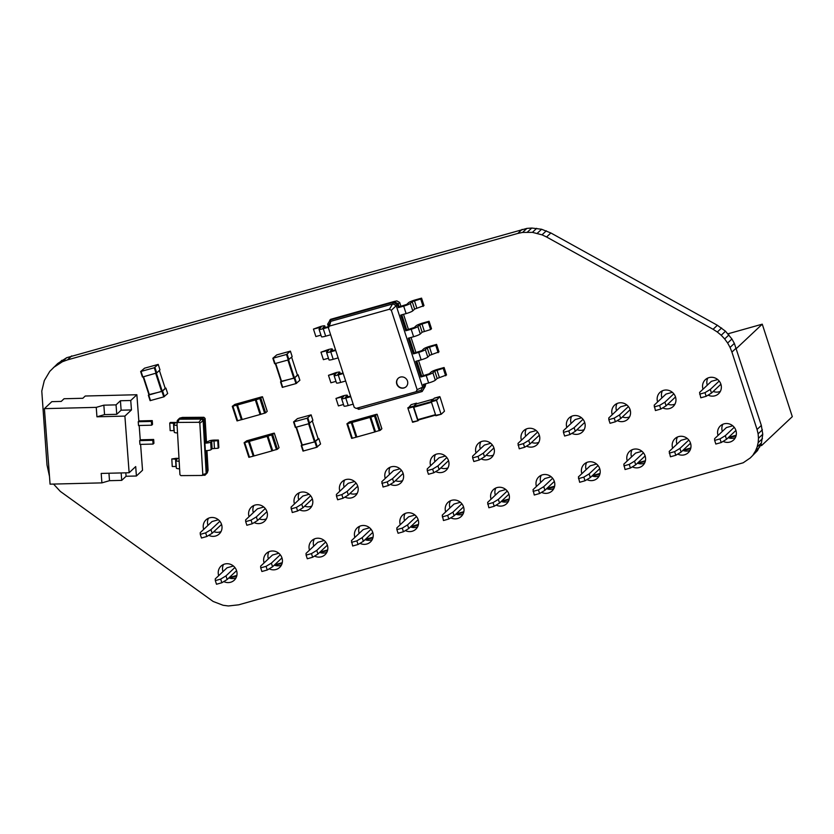 <?xml version="1.0" encoding="UTF-8"?>
<svg xmlns="http://www.w3.org/2000/svg" width="834" height="834" viewBox="0 0 834 834"><rect width="100%" height="100%" fill="white"/><g stroke="black" fill="none" stroke-linecap="round" stroke-linejoin="round"><path stroke-width="1.25" d="M255.34 399.955L260.072 414.519L242.204 419.533L237.471 404.97L256.142 399.726L260.875 414.289L260.072 414.519M256.142 399.726L260.896 398.266L261.866 396.828L234.875 404.407L232.279 406.335L237.471 404.97M242.183 419.481L237.012 420.899L232.321 406.356M255.558 399.84L260.271 414.331M262.47 396.786L267.203 411.35L265.629 412.83L260.875 414.289M723.13 441.363A9.664 9.184 -133.3 0 0 735.911 430.438L726.508 439.309L725.319 435.671L720.013 438.892L714.655 440.404L714.602 438.684L726.404 427.571L732.752 425.788M726.508 439.309L721.201 442.531L720.013 438.892M721.201 442.531L715.833 444.042L714.655 440.404M734.222 427.3L725.319 435.671M717.72 379.553L711.381 381.336L699.57 392.449L700.81 397.797L706.179 396.296L711.475 393.075L720.899 384.213A9.664 9.184 -133.3 0 0 705.335 379.678A9.664 9.184 -133.3 0 0 703.01 389.207M699.632 394.159L704.991 392.658L706.179 396.296M704.991 392.658L710.297 389.436L711.475 393.075M710.297 389.436L719.2 381.055M626.939 405.043L620.59 406.825L608.789 417.938L608.841 419.658L614.199 418.147L619.506 414.925L620.694 418.564L630.108 409.702A9.664 9.184 -133.3 0 0 614.543 405.168A9.664 9.184 -133.3 0 0 612.229 414.696M619.506 414.925L628.409 406.554M614.199 418.147L615.388 421.785L620.694 418.564M608.841 419.658L610.029 423.297L615.388 421.785M672.329 392.303L665.98 394.086L654.179 405.188L655.42 410.547L660.778 409.046L666.085 405.824L675.498 396.963M654.231 406.909L659.6 405.397L660.778 409.046M659.6 405.397L664.906 402.176L666.085 405.824M664.906 402.176L673.799 393.804M645.13 455.948L635.716 464.809L630.41 468.03L625.052 469.532L623.811 464.173L635.612 453.071L641.961 451.288M630.41 468.03L629.232 464.382L623.863 465.893M635.716 464.809L634.528 461.16L629.232 464.382M643.431 452.789L634.528 461.16M690.521 443.198L681.107 452.059L675.801 455.281L670.442 456.782L669.202 451.434L681.013 440.321L687.352 438.538M675.801 455.281L674.623 451.642L669.264 453.143M681.107 452.059L679.929 448.421L674.623 451.642M688.832 440.039L679.929 448.421M536.147 430.542L529.798 432.325L517.997 443.427L519.238 448.786L524.596 447.285L529.903 444.063L539.317 435.202A9.664 9.184 -133.3 0 0 523.752 430.657A9.664 9.184 -133.3 0 0 521.438 440.196M518.05 445.147L523.418 443.636L524.596 447.285M523.418 443.636L528.714 440.415L529.903 444.063M528.714 440.415L537.617 432.043M541.558 492.341A9.664 9.184 -133.3 0 0 554.339 481.426L544.925 490.298L539.619 493.519L534.26 495.021L533.02 489.673L544.821 478.56L551.17 476.777M539.619 493.519L538.441 489.881L533.072 491.382M544.925 490.298L543.747 486.66L538.441 489.881M552.64 478.278L543.747 486.66M599.74 468.698L590.316 477.548L585.02 480.77L579.651 482.281L578.41 476.923L590.222 465.81L596.56 464.027M585.02 480.77L583.831 477.131L578.473 478.643M590.316 477.548L589.138 473.91L583.831 477.131M598.041 465.539L589.138 473.91M581.538 417.792L575.199 419.575L563.388 430.688L563.45 432.398L568.809 430.897L574.115 427.675L575.293 431.314L584.707 422.452M574.115 427.675L583.018 419.293M568.809 430.897L569.987 434.535L575.293 431.314M563.45 432.398L564.628 436.036L569.987 434.535M496.157 505.091A9.664 9.184 -133.3 0 0 508.938 494.176L499.535 503.048L494.228 506.269L488.86 507.77L487.629 502.412L499.43 491.309L505.779 489.527M494.228 506.269L493.04 502.621L487.682 504.132M499.535 503.048L498.346 499.399L493.04 502.621M507.249 491.028L498.346 499.399M450.767 517.841A9.664 9.184 -133.3 0 0 463.548 506.916L454.134 515.787L448.828 519.009L443.469 520.52L442.228 515.162L454.04 504.049L460.378 502.266M448.828 519.009L447.649 515.37L442.291 516.882M454.134 515.787L452.956 512.149L447.649 515.37M461.859 503.778L452.956 512.149M445.356 456.031L439.007 457.814L427.206 468.927L427.258 470.637L432.627 469.135L437.933 465.914L439.111 469.552L448.525 460.691A9.664 9.184 -133.3 0 0 432.961 456.156A9.664 9.184 -133.3 0 0 430.646 465.685M437.933 465.914L446.826 457.532M432.627 469.135L433.805 472.774L439.111 469.552M427.258 470.637L428.447 474.275L433.805 472.774M490.746 443.281L484.408 445.064L472.597 456.177L472.659 457.887L478.018 456.386L483.324 453.164L484.502 456.803L493.926 447.941M483.324 453.164L492.227 444.793M478.018 456.386L479.206 460.024L484.502 456.803M472.659 457.887L473.837 461.536L479.206 460.024M359.975 543.33A9.664 9.184 -133.3 0 0 372.756 532.415L363.343 541.287L358.047 544.508L352.678 546.009L351.437 540.651L363.249 529.548L369.587 527.766M358.047 544.508L356.858 540.859L351.5 542.371M363.343 541.287L362.164 537.638L356.858 540.859M371.067 529.267L362.164 537.638M354.565 481.52L348.226 483.303L336.415 494.416L336.477 496.126L341.836 494.625L347.142 491.403L348.32 495.042L357.734 486.18A9.664 9.184 -133.3 0 0 342.18 481.645A9.664 9.184 -133.3 0 0 339.855 491.174M347.142 491.403L356.045 483.032M341.836 494.625L343.014 498.263L348.32 495.042M336.477 496.126L337.655 499.774L343.014 498.263M399.966 468.781L393.617 470.564L381.816 481.666L383.056 487.025L388.415 485.524L393.721 482.302L403.135 473.441A9.664 9.184 -133.3 0 0 387.57 468.896A9.664 9.184 -133.3 0 0 385.256 478.435M381.868 483.386L387.226 481.875L388.415 485.524M387.226 481.875L392.533 478.653L393.721 482.302M392.533 478.653L401.435 470.282M405.366 530.58A9.664 9.184 -133.3 0 0 418.147 519.665L408.743 528.537L407.555 524.899L402.249 528.12L396.89 529.621L396.838 527.912L408.639 516.799L414.988 515.016M408.743 528.537L403.437 531.758L402.249 528.12M403.437 531.758L398.079 533.26L396.89 529.621M416.458 516.517L407.555 524.899M218.383 519.759L212.034 521.542L200.233 532.655L200.285 534.365L205.654 532.863L210.96 529.642L212.138 533.28L221.552 524.419A9.664 9.184 -133.3 0 0 205.988 519.884A9.664 9.184 -133.3 0 0 203.673 529.413M210.96 529.642L219.853 521.271M205.654 532.863L206.832 536.502L212.138 533.28M200.285 534.365L201.474 538.013L206.832 536.502M223.793 581.569A9.664 9.184 -133.3 0 0 236.575 570.654L227.161 579.526L225.983 575.877L220.676 579.098L215.318 580.61L215.255 578.89L227.067 567.787L233.405 566.005M227.161 579.526L221.854 582.747L220.676 579.098M221.854 582.747L216.496 584.248L215.318 580.61M234.886 567.506L225.983 575.877M309.174 494.27L302.825 496.053L291.024 507.166L292.265 512.514L297.623 511.013L302.93 507.791L312.343 498.93A9.664 9.184 -133.3 0 0 296.779 494.395A9.664 9.184 -133.3 0 0 294.465 503.924M291.076 508.876L296.445 507.374L297.623 511.013M296.445 507.374L301.741 504.153L302.93 507.791M301.741 504.153L310.644 495.771M314.585 556.08A9.664 9.184 -133.3 0 0 327.366 545.155L317.952 554.026L316.764 550.388L311.468 553.609L306.099 555.121L306.047 553.401L317.848 542.288L324.197 540.505M317.952 554.026L312.646 557.248L311.468 553.609M312.646 557.248L307.287 558.759L306.099 555.121M325.667 542.017L316.764 550.388M281.975 557.915L272.562 566.776L271.373 563.138L266.067 566.359L260.708 567.86L260.646 566.15L272.457 555.037L278.806 553.255M272.562 566.776L267.255 569.997L266.067 566.359M267.255 569.997L261.886 571.499L260.708 567.86M280.276 554.756L271.373 563.138M263.773 507.02L257.435 508.803L245.623 519.905L245.686 521.625L251.044 520.114L256.351 516.892L257.529 520.541L266.953 511.68A9.664 9.184 -133.3 0 0 251.388 507.135A9.664 9.184 -133.3 0 0 249.064 516.673M256.351 516.892L265.254 508.521M251.044 520.114L252.233 523.762L257.529 520.541M245.686 521.625L246.864 525.264L252.233 523.762M761.119 443.688L761.692 445.46L760.212 445.877M761.692 445.46L792.3 416.656L762.255 324.176L727.936 333.808M736.224 435.212L728.582 437.36M690.823 447.962L683.192 450.099M645.433 460.702L637.791 462.849M600.032 473.451L592.401 475.599M554.641 486.201L547 488.338M509.251 498.941L501.609 501.088M463.85 511.69L456.208 513.838M418.459 524.44L410.818 526.577M373.059 537.179L365.428 539.327M327.668 549.929L320.027 552.077M282.267 562.679L274.636 564.816M236.877 575.418L229.235 577.566M736.078 435.828L728.77 437.881M690.677 448.577L683.369 450.631M645.287 461.327L637.979 463.37M599.896 474.066L592.588 476.12M554.495 486.816L547.187 488.87M509.105 499.566L501.797 501.609M463.704 512.305L456.396 514.359M418.314 525.055L411.006 527.109M372.923 537.805L365.615 539.848M327.522 550.544L320.214 552.598M282.132 563.294L274.824 565.348M236.731 576.044L229.423 578.087M736.349 348.549L762.255 324.176M158.189 364.437L154.29 367.763L140.644 371.526L144.563 368.18L158.21 364.406L159.982 369.869L156.729 372.944L142.843 376.937L141.061 371.474M140.675 371.537L142.843 376.937M165.205 388.331L162.244 391.177L149.422 394.868L143.531 376.739M149.005 394.92L143.135 376.853L149.422 394.868M150.11 400.654L148.337 395.191L150.11 400.654L163.756 396.89L167.676 393.533L165.883 388.102L161.984 391.427L148.911 394.638M165.883 388.102L165.184 388.217M320.558 444.001L318.796 438.507L314.887 441.853L316.659 447.316L320.558 444.001L318.796 438.507L318.088 438.642M301.262 445.637L303.013 451.09L316.659 447.316M301.814 445.075L314.887 441.853M312.291 420.878L318.129 438.788L314.481 441.884L301.908 445.356L296.06 427.279M311.092 414.873L297.467 418.616L293.547 421.962L307.193 418.188L311.092 414.873L312.854 420.294M312.875 420.336L308.966 423.651L295.319 427.425L293.578 421.973L295.319 427.425M409.296 337.926L414.217 353.053L421.796 350.634L423.662 348.883A5.796 0.803 162 0 1 430.334 346.141L436.589 344.39L439.007 351.854L429.656 355.347L427.8 357.098A5.796 0.803 162 0 1 421.128 359.829L415.759 361.341L420.847 376.999L426.216 375.488L428.634 382.952L423.276 384.464L424.256 387.466L422.16 391.521L358.714 409.338L356.754 408.253M436.589 344.39L435.713 345.213L438.131 352.678M435.713 345.213L427.227 347.882L425.371 349.634A5.796 0.803 162 0 1 418.699 352.365L413.341 353.877L408.253 338.218L413.612 336.717A5.796 0.803 162 0 0 420.284 333.975L422.14 332.224L430.625 329.555L428.196 322.091L419.721 324.76L417.865 326.511A5.796 0.803 162 0 1 411.183 329.253L405.824 330.754L406.7 329.93L414.289 327.512L416.145 325.76A5.796 0.803 162 0 1 422.817 323.029L429.072 321.267L431.501 328.732L430.625 329.555M429.072 321.267L428.196 322.091M416.812 361.049L421.723 376.176L429.312 373.757L431.168 372.006A5.796 0.803 162 0 1 437.84 369.264L444.095 367.513L446.524 374.977L437.172 378.469L435.306 380.21A5.796 0.803 162 0 1 428.634 382.952M444.095 367.513L443.219 368.336L445.648 375.79M443.219 368.336L434.743 371.005L432.888 372.746A5.796 0.803 162 0 1 426.216 375.488M320.954 335.122L315.877 336.55L313.459 329.086L321.111 327.137L319.203 328.982A5.796 0.803 -18 0 0 319.047 329.274A5.796 0.803 -18 0 0 323.248 328.711L328.586 327.209L327.637 324.207L330.608 319.318L394.055 301.501L398.214 303.805L399.184 306.818L406.773 304.4L408.629 302.648A5.796 0.803 162 0 1 415.301 299.906L421.566 298.145L423.985 305.609L414.634 309.101L412.778 310.853A5.796 0.803 162 0 1 406.095 313.594L400.737 315.096L405.824 330.754M421.566 298.145L420.69 298.968L423.109 306.432M420.69 298.968L412.204 301.637L410.349 303.388A5.796 0.803 162 0 1 403.677 306.13L398.318 307.631L399.184 306.818M398.277 378.229A5.796 5.515 -133.3 0 0 398.339 386.132A5.796 5.515 -133.3 0 0 406.221 386.674M327.637 324.207L329.201 324.509L330.848 321.319L392.95 303.878L396.223 305.692L422.692 387.153L421.045 390.354L356.118 408.389L354.21 407.336L328.419 327.96L329.378 326.104L389.436 309.237L391.334 310.3L417.125 389.666L416.166 391.532M414.217 353.053L413.341 353.877M421.723 376.176L420.847 376.999M329.378 326.104L330.848 321.319L329.732 320.141L393.179 302.325L397.338 304.629L398.318 307.631M400.362 377.093A5.796 5.515 -133.3 0 0 398.12 386.33A5.796 5.515 -133.3 0 0 406.95 379.845A5.796 5.515 -133.3 0 0 400.362 377.093M391.334 310.3L399.674 302.45L396.869 300.897L394.055 301.501L389.436 309.237M424.318 384.161L425.121 386.642L424.256 387.466L422.692 387.153L417.125 389.666M425.778 383.755L425.121 386.642L422.16 391.521L421.045 390.354L356.118 408.389M335.549 349.915L330.233 351.197L332.151 349.352A5.796 0.803 -18 0 0 332.297 349.06A5.796 0.803 -18 0 0 328.096 349.623L320.965 352.198L328.627 350.259L326.709 352.104A5.796 0.803 -18 0 0 326.563 352.386A5.796 0.803 -18 0 0 330.764 351.833L335.727 350.436M328.46 358.245L323.394 359.662L320.965 352.198M326.563 352.386L328.982 359.85A5.796 0.803 -18 0 0 333.193 359.298L338.145 357.901M328.44 326.678L322.727 328.075L324.634 326.23A5.796 0.803 -18 0 0 324.791 325.948A5.796 0.803 -18 0 0 320.59 326.501L313.459 329.086M319.047 329.274L321.476 336.738A5.796 0.803 -18 0 0 325.677 336.175L330.639 334.788M401.79 314.804L406.7 329.93M343.066 373.027L337.749 374.31L339.657 372.475A5.796 0.803 -18 0 0 339.813 372.183A5.796 0.803 -18 0 0 335.612 372.746L328.481 375.321L336.133 373.382L334.226 375.227A5.796 0.803 -18 0 0 334.069 375.508A5.796 0.803 -18 0 0 338.27 374.956L343.233 373.559M335.977 381.357L330.9 382.785L328.481 375.321M334.069 375.508L336.498 382.973A5.796 0.803 -18 0 0 340.699 382.42L345.662 381.023M329.201 324.509L328.419 327.96M399.674 302.45L400.925 306.328M403.531 314.314L408.441 329.44M411.037 337.436L415.957 352.563M418.553 360.559L423.463 375.686M350.572 396.15L345.266 397.432L347.173 395.587A5.796 0.803 -18 0 0 347.319 395.306A5.796 0.803 -18 0 0 343.118 395.858L335.987 398.443L343.65 396.494L341.742 398.339A5.796 0.803 -18 0 0 341.586 398.631A5.796 0.803 -18 0 0 345.787 398.068L350.749 396.682M343.483 404.48L338.416 405.908L335.987 398.443M341.586 398.631L344.015 406.095A5.796 0.803 -18 0 0 348.216 405.532L353.178 404.146M356.848 437.006L352.115 422.442L369.983 417.427L374.716 431.991L356.848 437.006M370.202 417.302L374.716 431.991M381.826 428.759L380.273 430.302L374.893 431.845L369.983 417.427M370.16 417.281L375.54 415.739L376.509 414.3L349.529 421.879L346.923 423.808L352.115 422.442M356.827 436.953L356.045 437.235L351.312 422.671M346.975 423.828L351.656 438.371L356.045 437.235M151.371 421.42L151.663 425.194L138.517 425.517L138.236 421.743L151.371 421.42L152.247 420.597L138.83 420.93M152.247 420.597L152.528 424.37L151.663 425.194M152.789 440.289L153.07 444.074L139.935 444.397L139.653 440.623L152.789 440.289L153.665 439.466L140.248 439.799M153.665 439.466L153.946 443.25L153.07 444.074M104.552 414.613L116.75 414.31L121.128 410.192L131.449 409.932L124.891 416.103L96.942 416.802L104.552 414.613L103.843 405.168L116.051 404.865L120.419 400.758L130.74 400.497L136.87 394.732L85.245 396.014L82.837 398.277L64.062 398.746L61.226 401.415L51.833 401.654L44.4 408.65L50.071 484.158L101.904 482.876L109.504 480.676L121.712 480.374L126.08 476.266L136.411 476.006L142.531 470.251L140.592 444.376M116.75 414.31L116.051 404.865M121.128 410.192L120.419 400.758M131.449 409.932L130.74 400.497M96.942 416.802L96.244 407.367L103.843 405.168M136.411 476.006L135.702 466.571L129.134 472.742L101.195 473.431L101.904 482.876M121.149 472.941L121.712 480.374M108.952 473.243L109.504 480.676M125.819 472.826L126.08 476.266M139.653 440.623L140.258 440.039L139.174 425.496M138.236 421.743L138.851 421.17L136.87 394.732M129.134 472.742L124.891 416.103M96.244 407.367L44.4 408.65M177.173 422.723A4.827 0.99 -3.3 0 0 174.15 422.442L170.386 422.463L169.74 423.088L174.984 423.359L173.952 424.381A4.827 0.99 -3.3 0 0 173.826 424.621A4.827 0.99 -3.3 0 0 177.089 425.371M174.17 430.615L170.167 430.636L169.74 423.088M173.826 424.621L174.264 432.179A4.827 0.99 -3.3 0 0 177.527 432.929M179.008 458.544A4.827 0.99 -3.3 0 0 176.214 458.314L171.804 458.961L177.048 459.232L176.016 460.253A4.827 0.99 -3.3 0 0 175.891 460.504A4.827 0.99 -3.3 0 0 179.164 461.254M176.235 466.487L172.242 466.519L171.804 458.961M175.891 460.504L176.328 468.051A4.827 0.99 -3.3 0 0 179.591 468.802M179.935 474.692L176.975 423.37L177.85 422.431L198.867 422.285L199.837 423.203L202.798 474.536L201.922 475.463L180.915 475.62L179.935 474.692M177.371 422.087L177.277 420.555L176.975 423.37M177.767 420.795L179.227 419.221L201.494 419.064L203.131 420.607L206.165 473.201L204.705 474.765L201.922 475.463M177.277 420.555L178.966 418.751L201.703 418.585L203.882 417.281L182.396 417.438L179.623 418.136L202.36 417.97L204.247 419.752L205.56 442.51L208.854 441.155A4.827 0.99 176.7 0 1 214.651 440.091L218.404 440.071L217.757 440.686L218.185 448.233L212.117 448.692L211.127 449.609A4.827 0.99 176.7 0 1 205.341 450.673L206.644 473.431L202.798 474.536M218.404 440.071L218.842 447.618L218.185 448.233M217.757 440.686L211.68 441.134L210.689 442.062A4.827 0.99 176.7 0 1 204.903 443.125L205.341 450.673M198.867 422.285L201.703 418.585L203.59 420.367L199.837 423.203M179.623 418.136L177.85 422.431M177.048 424.652L177.017 424.12M179.122 460.535L179.091 460.003M206.029 450.662L207.301 472.815L204.966 475.234L202.766 475.255M205.56 442.51L204.903 443.125L203.59 420.367L205.101 418.439L206.488 442.447M206.957 450.61L208.093 470.24L207.301 472.815L204.966 475.234L204.705 474.765M203.882 417.281L205.101 418.439M416.864 403.729L416.52 403.145L411.141 404.657L407.951 408.379L412.622 422.275L417.959 420.774M419.022 419.794L417.98 420.774L412.33 421.848M416.5 403.156L413.31 406.867L417.688 420.336M417.928 420.107L435.515 415.165L417.928 420.107L413.581 406.617L416.573 403.812L433.346 399.1M435.848 415.759L441.228 414.237L444.47 411.193L440.05 397.057L434.378 398.131L431.136 401.185L435.848 415.759L441.186 414.248L435.567 415.322M434.378 398.131L439.758 396.619M439.737 396.63L436.547 400.341L440.925 413.82M281.11 381.357L294.183 378.146L298.082 374.82L299.844 380.241M299.854 380.283L295.955 383.598L282.309 387.372L280.568 381.92M298.082 374.82L297.384 374.935M288.574 359.84L294.444 377.896L297.415 375.091L291.608 357.15L297.404 375.05M294.444 377.896L281.204 381.638L275.356 363.561M292.171 356.618L290.409 351.124L276.763 354.898L272.843 358.245L286.489 354.471L288.262 359.934L292.171 356.618L290.399 351.156L286.489 354.471M272.874 358.255L274.615 363.707L288.262 359.934M208.771 535.334A9.664 9.184 -133.3 0 0 221.552 524.409M208.479 518.237A9.664 9.184 -133.3 0 0 207.958 525.378M213.869 531.665A9.664 9.184 -133.3 0 0 221.031 531.571M254.162 522.584A9.664 9.184 -133.3 0 0 266.943 511.669M253.88 505.487A9.664 9.184 -133.3 0 0 253.348 512.639M259.259 518.915A9.664 9.184 -133.3 0 0 266.421 518.821M299.552 509.835A9.664 9.184 -133.3 0 0 312.343 498.92M299.27 492.748A9.664 9.184 -133.3 0 0 298.749 499.889M304.65 506.165A9.664 9.184 -133.3 0 0 311.822 506.082M344.953 497.095A9.664 9.184 -133.3 0 0 357.734 486.17M344.671 479.998A9.664 9.184 -133.3 0 0 344.14 487.139M350.051 493.426A9.664 9.184 -133.3 0 0 357.213 493.332M390.343 484.346A9.664 9.184 -133.3 0 0 403.124 473.431M390.062 467.248A9.664 9.184 -133.3 0 0 389.541 474.4M395.441 480.676A9.664 9.184 -133.3 0 0 402.603 480.582M435.744 471.596A9.664 9.184 -133.3 0 0 448.525 460.681M435.452 454.509A9.664 9.184 -133.3 0 0 434.931 461.65M440.842 467.926A9.664 9.184 -133.3 0 0 448.004 467.843M481.135 458.856A9.664 9.184 -133.3 0 0 493.916 447.931A9.664 9.184 -133.3 0 0 478.362 443.407A9.664 9.184 -133.3 0 0 476.037 452.935M480.853 441.759A9.664 9.184 -133.3 0 0 480.321 448.901M486.232 455.187A9.664 9.184 -133.3 0 0 493.394 455.093M526.525 446.107A9.664 9.184 -133.3 0 0 539.317 435.192M526.244 429.01A9.664 9.184 -133.3 0 0 525.722 436.161M531.623 442.437A9.664 9.184 -133.3 0 0 538.795 442.343M571.926 433.357A9.664 9.184 -133.3 0 0 584.707 422.442A9.664 9.184 -133.3 0 0 569.153 417.917A9.664 9.184 -133.3 0 0 566.828 427.446M571.644 416.27A9.664 9.184 -133.3 0 0 571.113 423.411M577.024 429.687A9.664 9.184 -133.3 0 0 584.186 429.604M617.316 420.617A9.664 9.184 -133.3 0 0 630.097 409.692M617.035 403.52A9.664 9.184 -133.3 0 0 616.514 410.672M622.414 416.948A9.664 9.184 -133.3 0 0 629.576 416.854M662.717 407.868A9.664 9.184 -133.3 0 0 675.498 396.953A9.664 9.184 -133.3 0 0 659.934 392.418A9.664 9.184 -133.3 0 0 657.619 401.957M662.425 390.771A9.664 9.184 -133.3 0 0 661.904 397.922M667.815 404.198A9.664 9.184 -133.3 0 0 674.977 404.104M708.108 395.118A9.664 9.184 -133.3 0 0 720.889 384.203M707.826 378.031A9.664 9.184 -133.3 0 0 707.295 385.172M713.206 391.448A9.664 9.184 -133.3 0 0 720.367 391.365M236.575 570.654A9.664 9.184 -133.3 0 0 221.01 566.119A9.664 9.184 -133.3 0 0 218.696 575.658M223.502 564.472A9.664 9.184 -133.3 0 0 222.98 571.624M228.891 577.899A9.664 9.184 -133.3 0 0 236.053 577.806M269.184 568.819A9.664 9.184 -133.3 0 0 281.965 557.904A9.664 9.184 -133.3 0 0 266.411 553.38A9.664 9.184 -133.3 0 0 264.097 562.908M268.902 551.733A9.664 9.184 -133.3 0 0 268.381 558.874M274.282 565.15A9.664 9.184 -133.3 0 0 281.444 565.066M327.366 545.155A9.664 9.184 -133.3 0 0 311.801 540.63A9.664 9.184 -133.3 0 0 309.487 550.159M314.293 538.983A9.664 9.184 -133.3 0 0 313.772 546.134M319.683 552.41A9.664 9.184 -133.3 0 0 326.845 552.316M372.756 532.415A9.664 9.184 -133.3 0 0 357.202 527.88A9.664 9.184 -133.3 0 0 354.877 537.419M359.694 526.233A9.664 9.184 -133.3 0 0 359.162 533.385M365.073 539.661A9.664 9.184 -133.3 0 0 372.235 539.567M418.147 519.665A9.664 9.184 -133.3 0 0 402.593 515.141A9.664 9.184 -133.3 0 0 400.278 524.669M405.084 513.494A9.664 9.184 -133.3 0 0 404.563 520.635M410.464 526.911A9.664 9.184 -133.3 0 0 417.636 526.827M463.548 506.916A9.664 9.184 -133.3 0 0 447.983 502.391A9.664 9.184 -133.3 0 0 445.669 511.92M450.475 500.744A9.664 9.184 -133.3 0 0 449.953 507.896M455.864 514.171A9.664 9.184 -133.3 0 0 463.026 514.078M508.938 494.176A9.664 9.184 -133.3 0 0 493.384 489.641A9.664 9.184 -133.3 0 0 491.07 499.18M495.876 487.994A9.664 9.184 -133.3 0 0 495.354 495.146M501.255 501.422A9.664 9.184 -133.3 0 0 508.417 501.328M554.339 481.426A9.664 9.184 -133.3 0 0 538.774 476.902A9.664 9.184 -133.3 0 0 536.46 486.43M541.266 475.255A9.664 9.184 -133.3 0 0 540.745 482.396M546.656 488.672A9.664 9.184 -133.3 0 0 553.818 488.588M586.948 479.602A9.664 9.184 -133.3 0 0 599.729 468.677A9.664 9.184 -133.3 0 0 584.175 464.152A9.664 9.184 -133.3 0 0 581.851 473.681M586.667 462.505A9.664 9.184 -133.3 0 0 586.135 469.657M592.046 475.933A9.664 9.184 -133.3 0 0 599.208 475.839M632.339 466.852A9.664 9.184 -133.3 0 0 645.12 455.937A9.664 9.184 -133.3 0 0 629.566 451.402A9.664 9.184 -133.3 0 0 627.251 460.941M632.057 449.755A9.664 9.184 -133.3 0 0 631.536 456.907M637.437 463.183A9.664 9.184 -133.3 0 0 644.609 463.089M677.74 454.103A9.664 9.184 -133.3 0 0 690.521 443.188A9.664 9.184 -133.3 0 0 674.967 438.663A9.664 9.184 -133.3 0 0 672.642 448.192M677.448 437.016A9.664 9.184 -133.3 0 0 676.927 444.157M682.837 450.433A9.664 9.184 -133.3 0 0 689.999 450.35M735.911 430.438A9.664 9.184 -133.3 0 0 720.357 425.913A9.664 9.184 -133.3 0 0 718.043 435.442M722.849 424.266A9.664 9.184 -133.3 0 0 722.327 431.418M728.228 437.694A9.664 9.184 -133.3 0 0 735.39 437.6M49.487 476.37L46.996 464.955L41.783 391.063L44.317 380.565L49.769 371.38L57.755 363.499L66.689 357.692L526.88 228.401L531.769 228.036L541.579 229.256L550.857 232.967L717.365 325.27L725.497 331.213L731.918 338.99L734.347 343.399L761.338 425.444L762.766 434.243L761.432 442.927L757.46 450.631L750.319 457.908L743.198 462.787L238.701 604.817L228.349 605.964L223.095 605.275L213.139 601.46L60.277 491.382L53.543 484.074M757.46 450.631L750.319 457.908M759.764 446.951L755.479 450.986L753.175 454.666M761.432 442.927L757.147 446.961L755.479 450.986M762.443 438.653L758.158 442.687L757.147 446.961M762.766 434.243L758.481 438.277L758.158 442.687M762.391 429.802L758.106 433.836L758.481 438.277M761.338 425.444L757.053 429.468L758.106 433.836M736.203 348.07L731.918 352.104L757.053 429.468M734.347 343.399L730.063 347.434L731.918 352.104M731.918 338.99L727.634 343.024L730.063 347.434M728.947 334.903L724.663 338.938L727.634 343.024M725.497 331.213L721.212 335.247L724.663 338.938M721.608 327.981L717.323 332.015L721.212 335.247M717.365 325.27L713.08 329.294L717.323 332.015M550.857 232.967L546.572 236.992L713.08 329.294M53.47 367.533L62.404 361.727L67.46 359.892L517.831 233.426L522.595 232.425L532.415 232.363L542.037 234.844L546.572 236.992M61.997 360.257L57.713 364.291M546.322 230.81L542.037 234.844M66.689 357.692L62.404 361.727M541.579 229.256L537.284 233.291M71.745 355.857L67.46 359.892M536.7 228.328L532.415 232.363M522.115 229.392L517.831 233.426M531.769 228.036L527.484 232.071M526.88 228.401L522.595 232.425M254.026 455.948L249.293 441.384L267.172 436.37L271.905 450.933L254.026 455.948M267.391 436.245L271.905 450.933M279.015 447.691L277.461 449.234L272.072 450.787L267.172 436.37M267.339 436.224L272.728 434.67L273.698 433.232L246.708 440.811L244.112 442.75L249.293 441.384M254.016 455.885L253.223 456.177L248.49 441.613M244.153 442.771L248.845 457.313L253.223 456.177M236.668 405.199L241.391 419.763M232.915 406.252L237.638 420.816M259.895 398.673L264.628 413.237M260.896 398.266L265.629 412.83M156.062 373.215L154.29 367.763M156.729 372.944L154.957 367.481M162.244 391.177L156.375 373.121M165.215 388.383L159.388 370.442L165.226 388.352M161.577 391.448L155.687 373.33M150.527 400.601L148.754 395.139M163.756 396.89L161.984 391.427M164.423 396.609L162.651 391.146M315.554 441.582L317.327 447.045M301.658 445.575L303.43 451.027M296.435 427.175L302.325 445.293M308.59 423.755L314.481 441.884M309.278 423.547L315.148 441.613M307.861 417.917L309.633 423.38M307.193 418.188L308.966 423.651M293.964 421.9L295.747 427.362M429.458 346.965L431.876 354.429M427.227 347.882L429.656 355.347M425.371 349.634L427.8 357.098M418.699 352.365L421.128 359.829M421.941 323.853L424.37 331.317M419.721 324.76L422.14 332.224M417.865 326.511L420.284 333.975M411.183 329.253L413.612 336.717M436.964 370.087L439.393 377.552M434.743 371.005L437.172 378.469M432.888 372.746L435.306 380.21M414.435 300.73L416.854 308.194M412.204 301.637L414.634 309.101M410.349 303.388L412.778 310.853M403.677 306.13L406.095 313.594M358.714 409.338L358.943 407.784M332.599 350.739L332.151 349.352M327.512 351.354L327.22 350.447M333.193 359.298L330.764 351.833M325.083 327.616L324.634 326.23M320.006 328.231L319.714 327.324M325.677 336.175L323.248 328.711M340.105 373.861L339.657 372.475M335.028 374.466L334.736 373.569M340.699 382.42L338.27 374.956M342.545 397.589L342.242 396.682M348.216 405.532L345.787 398.068M347.622 396.984L347.173 395.587M375.519 431.762L370.786 417.198M379.272 430.709L374.539 416.145M380.273 430.302L375.54 415.739M381.847 428.822L377.114 414.258L381.878 428.78M352.292 438.288L347.559 423.724M173.931 430.605L173.493 423.057M175.995 466.487L175.557 458.929M213.994 440.706L214.432 448.265M211.68 441.134L212.117 448.692M210.689 442.062L211.127 449.609M413.31 406.867L407.951 408.379M413.268 406.2L407.909 407.701M431.136 401.686L413.581 406.617M433.336 399.111L416.552 403.823M431.334 402.322L413.622 407.294M435.358 414.696L417.646 419.669M436.547 400.341L431.188 401.852M436.505 399.674L431.136 401.185M294.85 377.865L296.623 383.327M294.183 378.146L295.955 383.598M280.954 381.857L282.726 387.32M275.731 363.457L281.621 381.576M287.886 360.048L293.776 378.167M287.157 354.2L288.929 359.662M273.271 358.193L275.043 363.655M272.708 450.704L267.975 436.14M276.461 449.651L271.728 435.087M277.461 449.234L272.728 434.67M279.036 447.754L274.303 433.19M249.47 457.23L244.737 442.666M232.279 406.335L237.012 420.899M255.517 399.809L260.25 414.373M262.491 396.744L267.224 411.308M142.416 376.989L140.644 371.526M159.982 369.869L158.21 364.406M167.676 393.533L165.893 388.081M301.241 445.627L303.013 451.09M296.039 427.279L301.908 445.356M312.312 420.857L318.129 438.788M311.113 414.842L312.886 420.305M332.297 349.06L332.818 350.676M324.791 325.948L325.312 327.553M339.813 372.183L340.335 373.799M347.319 395.306L347.851 396.911M351.656 438.371L346.923 423.808M417.98 420.774L412.622 422.275M416.52 403.145L411.162 404.646M298.103 374.789L299.875 380.252M280.537 381.909L282.309 387.372M275.335 363.572L281.204 381.638M272.843 358.245L274.615 363.707M279.056 447.712L274.323 433.148M248.845 457.313L244.112 442.75"/></g></svg>
